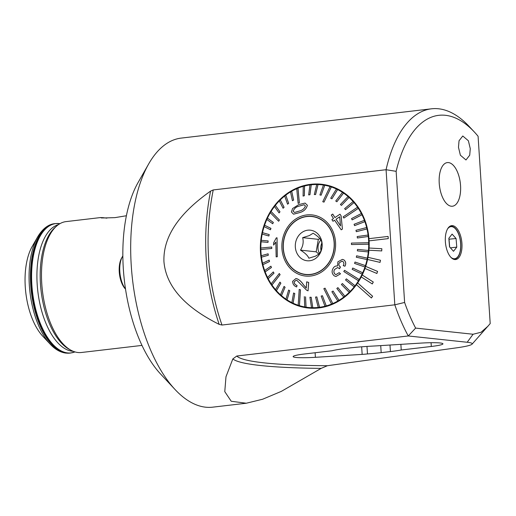 <?xml version="1.0" encoding="UTF-8"?>
<svg xmlns="http://www.w3.org/2000/svg" width="516" height="516" viewBox="0 0 516 516"><rect width="100%" height="100%" fill="white"/><g stroke="black" fill="none" stroke-linecap="round" stroke-linejoin="round"><path stroke-width="0.77" d="M126.401 215.746L114.991 217.629C102.407 218.042 98.414 218.049 103.019 217.668L106.876 218.158M100.704 217.604L103.019 217.668M50.136 344.095L42.68 336.11A53.812 25.755 -96.7 0 1 32.192 246.48L37.603 236.992A64.306 30.773 -96.7 0 0 50.136 344.095C55.089 349.422 60.385 352.428 66.022 353.118L69.905 353.105A65.164 31.186 -96.7 0 1 66.519 353.118A65.164 31.186 -96.7 0 1 30.999 288.502A65.164 31.186 -96.7 0 1 54.761 223.66C50.22 224.009 43.525 226.975 37.603 236.992M246.293 403.235L212.708 407.163A135.45 64.823 -96.7 0 1 205.665 407.195A135.45 64.823 -96.7 0 1 175.072 389.535L160.508 373.932A114.952 55.012 -96.7 0 1 138.107 182.483L148.673 163.94A135.45 64.823 -96.7 0 1 181.219 138.095L431.524 108.805A135.45 64.823 83.3 0 0 386.071 169.712L396.14 171.331L404.615 302.46A128.129 61.32 83.3 0 0 415.625 328.099L408.266 335.961L236.786 356.027L232.832 358.93L225.982 376.751L224.776 391.625L231.226 401.255L246.293 403.235L262.638 399.229L281.343 391.367L321.158 368.379L327.389 365.721L456.847 347.797A40.267 3.818 176.3 0 0 472.088 344.146A40.267 3.818 176.3 0 0 467.18 342.263L408.266 335.961A135.45 64.823 83.3 0 1 394.811 304.814L221.983 325.035L219.177 324.37C194.409 311.961 166.636 292.366 163.953 261.773C162.708 231.007 187.618 207.393 210.56 191.126L213.243 189.933L386.071 169.712L394.811 304.814L404.615 302.46M175.072 389.535A135.45 64.823 -96.7 0 1 131.257 265.598A135.45 64.823 -96.7 0 1 148.673 163.94M141.971 345.41L81.386 352.499A65.893 31.534 -96.7 0 1 77.961 352.512A65.893 31.534 -96.7 0 1 71.163 350.338A65.893 31.534 -96.7 0 1 42.409 290.714A65.893 31.534 -96.7 0 1 56.625 226.06A65.893 31.534 -96.7 0 1 66.067 221.603L100.82 217.533M470.27 148.66L469.715 155.206L465.974 159.966L460.375 155.213L458.479 147.305L459.04 140.758L462.781 135.998L468.38 140.758L470.27 148.66M461.936 243.481A17.073 8.172 -96.7 0 1 452.983 258.987A17.073 8.172 -96.7 0 1 445.373 241.707A17.073 8.172 -96.7 0 1 449.217 226.801A17.073 8.172 -96.7 0 1 461.936 243.481M369.075 240.856L388.238 238.611L388.097 236.431L368.934 238.669A62.236 54.328 96.1 0 1 369.017 239.759A62.236 54.328 96.1 0 1 369.075 240.856L369.114 240.856A62.236 54.328 96.1 0 1 369.101 248.028M368.914 250.215L381.692 250.924L381.84 248.731L369.063 248.028A62.236 54.328 96.1 0 1 368.914 250.215L368.953 250.221A62.236 54.328 96.1 0 1 367.998 257.342L367.96 257.336A62.236 54.328 96.1 0 1 367.527 259.483L380.047 262.386L380.479 260.238L367.998 257.342M367.56 259.496A62.236 54.328 96.1 0 1 365.683 266.398L365.651 266.391A62.236 54.328 96.1 0 1 364.941 268.455L376.88 273.474L377.589 271.416L365.683 266.398M364.973 268.468A62.236 54.328 96.1 0 1 362.219 274.989L362.18 274.989A62.236 54.328 96.1 0 1 361.213 276.911L372.307 283.942L373.274 282.02L362.219 274.989M361.239 276.931A62.236 54.328 96.1 0 1 357.672 282.929L357.64 282.929A62.236 54.328 96.1 0 1 356.427 284.671L371.404 297.984L372.61 296.242L357.672 282.929M356.453 284.69A62.236 54.328 96.1 0 1 308.155 308A62.236 54.328 96.1 0 1 260.503 252.466A62.236 54.328 96.1 0 1 321.397 184.238A62.236 54.328 96.1 0 1 368.972 238.669M439.232 183.264A21.962 10.514 83.3 0 0 452.442 206.226A21.962 10.514 83.3 0 0 460.543 185.547A21.962 10.514 83.3 0 0 447.34 162.592A21.962 10.514 83.3 0 0 439.232 183.264M366.979 346.423L367.469 353.937A11.713 1.109 -3.7 0 1 362.155 354.389L315.405 357.311A22.698 2.148 -3.7 0 1 293.127 356.601A22.698 2.148 -3.7 0 1 304.769 353.957L331.872 350.783A40.635 3.851 -3.7 0 1 348.326 348.107A40.635 3.851 -3.7 0 1 375.184 345.959L420.669 343.114A22.698 2.148 -3.7 0 1 442.947 343.824A22.698 2.148 -3.7 0 1 431.305 346.468L401.242 349.99L400.874 344.353M472.088 344.146L490.2 323.59L478.087 136.269A128.129 61.32 83.3 0 0 474.365 132.012L469.16 126.439A135.45 64.823 83.3 0 0 431.524 108.805M401.242 349.99A35.146 3.328 -3.7 0 1 390.412 351.57L381.182 352.654A35.146 3.328 -3.7 0 1 367.469 353.937M488.142 326.041L481.054 332.259L473.095 334.245L415.625 328.099M474.365 132.012A128.129 61.32 83.3 0 0 396.14 171.331M369.114 240.856L388.277 238.618L388.097 236.431M368.953 250.221L381.73 250.931L381.84 248.731M380.008 262.386L380.479 260.238M380.44 260.232L367.96 257.336M376.841 273.474L377.589 271.416M377.557 271.41L365.651 266.391M372.268 283.935L373.274 282.02M373.242 282.013L362.18 274.989M371.365 297.984L372.61 296.242M372.578 296.236L357.64 282.929M318.94 254.143L316.179 251.821L318.327 239.327L319.985 238.747M319.507 253.511A10.617 9.269 96.1 0 1 320.862 240.005M321.023 250.544A10.617 9.269 96.1 0 1 321.849 243.042M309.697 216.404A29.289 25.568 96.1 0 1 312.561 216.436M300.531 218.242A29.102 25.407 96.1 0 1 311.832 216.533A29.102 25.407 96.1 0 1 334.052 241.643A29.102 25.407 96.1 0 1 316.947 272.7A29.102 25.407 96.1 0 1 305.64 274.409A29.102 25.407 96.1 0 1 283.419 249.299A29.102 25.407 96.1 0 1 300.531 218.242M311.832 216.533L313.251 216.681A29.102 25.407 96.1 0 1 315.366 217.01M302.653 237.65C303.763 241.998 303.047 246.158 300.505 250.144C305.098 253.014 307.884 255.704 308.852 258.2L315.528 256.142L319.346 253.775C321.887 249.821 322.603 245.655 321.5 241.282C320.546 238.798 317.766 236.115 313.154 233.226L309.329 235.593L302.653 237.65L318.327 239.327M313.077 259.858A15.377 13.422 96.1 0 1 296.01 250.84A15.377 13.422 96.1 0 1 304.401 231.084A15.377 13.422 96.1 0 1 321.462 240.101A15.377 13.422 96.1 0 1 313.077 259.858M309.194 274.686A29.102 25.407 96.1 0 1 307.059 274.564L305.64 274.409M306.33 274.654A29.289 25.568 96.1 0 1 303.531 274.08M316.179 251.821L300.505 250.144M293.133 211.225L294.526 212.482L299.493 211.025C302.382 210.328 304.369 208.657 305.446 206.007L304.156 204.742L298.925 206.155C296.087 206.832 294.159 208.522 293.133 211.225L293.172 211.231C294.178 208.535 296.113 206.845 298.957 206.161L304.195 204.749M307.355 205.271C306.278 209.045 303.705 211.489 299.641 212.586L293.507 214.179L291.405 212.005L292.572 208.554L298.77 204.594L305.079 203.078L307.388 205.271L305.079 203.078M298.132 203.388L299.383 202.885L298.132 203.388L296.732 188.656A61.688 53.845 -83.9 0 1 297.339 188.398A61.688 53.845 -83.9 0 1 297.945 188.147L297.984 188.153A61.688 53.845 96.1 0 1 303.247 186.34L303.092 196.074L304.343 195.738L304.543 185.992A61.688 53.845 96.1 0 1 309.942 184.947M332.736 303.569L325.054 288.167L324.448 288.418L323.842 288.676L331.53 304.079A61.688 53.845 -83.9 0 0 332.136 303.827A61.688 53.845 -83.9 0 0 332.736 303.569L332.775 303.569A61.688 53.845 96.1 0 0 337.857 301.009L337.819 301.009A61.688 53.845 -83.9 0 0 338.973 300.325L339.006 300.331A61.688 53.845 96.1 0 0 343.785 297.074L343.746 297.068A61.688 53.845 -83.9 0 0 344.817 296.236L344.856 296.236A61.688 53.845 96.1 0 0 349.255 292.333L349.216 292.327A61.688 53.845 -83.9 0 0 350.196 291.353L350.235 291.353A61.688 53.845 96.1 0 0 354.182 286.864L354.144 286.864A61.688 53.845 -83.9 0 0 355.008 285.754L355.047 285.754A61.688 53.845 96.1 0 0 358.491 280.756L358.452 280.749A61.688 53.845 -83.9 0 0 358.826 280.143A61.688 53.845 -83.9 0 0 359.188 279.53L359.226 279.537A61.688 53.845 96.1 0 0 362.103 274.093L362.071 274.093A61.688 53.845 -83.9 0 0 362.671 272.783L362.709 272.783A61.688 53.845 96.1 0 0 364.973 266.998L364.935 266.991A61.688 53.845 -83.9 0 0 365.392 265.611L365.431 265.617A61.688 53.845 96.1 0 0 367.057 259.567L367.018 259.561A61.688 53.845 -83.9 0 0 367.315 258.135L367.353 258.135A61.688 53.845 96.1 0 0 368.308 251.924L357.401 250.866L368.269 251.924A61.688 53.845 -83.9 0 0 368.411 250.466L368.45 250.466A61.688 53.845 96.1 0 0 368.714 244.197L351.454 244.545L368.676 244.191A61.688 53.845 -83.9 0 0 368.676 243.462A61.688 53.845 -83.9 0 0 368.663 242.726L368.701 242.733A61.688 53.845 96.1 0 0 368.276 236.496L357.362 237.992L368.237 236.489A61.688 53.845 -83.9 0 0 368.056 235.044L368.095 235.051A61.688 53.845 96.1 0 0 366.992 228.943L356.343 231.697L366.953 228.936A61.688 53.845 -83.9 0 0 366.618 227.537L366.657 227.543A61.688 53.845 96.1 0 0 364.883 221.661L354.602 225.621L364.844 221.661A61.688 53.845 -83.9 0 0 364.354 220.326L364.393 220.326A61.688 53.845 96.1 0 0 361.98 214.772L352.196 219.868L361.942 214.766A61.688 53.845 -83.9 0 0 361.31 213.514L361.348 213.521A61.688 53.845 96.1 0 0 358.336 208.367L343.92 218.036L358.304 208.367A61.688 53.845 -83.9 0 0 357.923 207.793A61.688 53.845 -83.9 0 0 357.536 207.219L357.575 207.226A61.688 53.845 96.1 0 0 354.008 202.569L345.527 209.67L353.97 202.562A61.688 53.845 -83.9 0 0 353.079 201.543L353.118 201.543A61.688 53.845 96.1 0 0 349.061 197.447L341.45 205.394L349.022 197.447A61.688 53.845 -83.9 0 0 348.023 196.564L348.061 196.564A61.688 53.845 96.1 0 0 343.572 193.1L336.877 201.756L343.533 193.094A61.688 53.845 -83.9 0 0 342.443 192.365L342.482 192.371A61.688 53.845 96.1 0 0 337.625 189.585L331.93 198.808L337.587 189.578A61.688 53.845 -83.9 0 0 336.419 189.017L336.458 189.024A61.688 53.845 96.1 0 0 331.324 186.966L324.016 202.124L331.285 186.96A61.688 53.845 -83.9 0 0 330.672 186.76A61.688 53.845 -83.9 0 0 330.059 186.566L330.098 186.573A61.688 53.845 96.1 0 0 324.757 185.276L321.165 195.183L324.719 185.27A61.688 53.845 -83.9 0 0 323.455 185.057L323.493 185.063A61.688 53.845 96.1 0 0 321.339 184.78L324.177 185.083A61.688 53.845 96.1 0 1 331.711 186.521M303.053 196.074L304.305 195.738L304.505 185.992A61.688 53.845 -83.9 0 0 303.247 186.328M308.632 194.9L309.91 194.745L311.219 184.78A61.688 53.845 -83.9 0 0 309.942 184.934L308.671 194.9L309.948 194.745L311.258 184.786A61.688 53.845 96.1 0 1 316.714 184.515L314.321 194.532L315.599 194.564L318.037 184.547A61.688 53.845 96.1 0 1 321.339 184.78M314.283 194.526L315.56 194.558L317.998 184.541A61.688 53.845 -83.9 0 0 316.714 184.509M316.998 272.874A29.289 25.568 96.1 0 1 305.62 274.589A29.289 25.568 96.1 0 1 283.265 249.325A29.289 25.568 96.1 0 1 300.48 218.068A29.289 25.568 96.1 0 1 311.851 216.352A29.289 25.568 96.1 0 1 334.213 241.617A29.289 25.568 96.1 0 1 316.998 272.874M278.653 221.241L279.427 220.029L278.653 221.241L270.281 212.695A61.688 53.845 -83.9 0 1 270.648 212.082A61.688 53.845 -83.9 0 1 271.023 211.476L271.061 211.483A61.688 53.845 96.1 0 1 274.486 206.503M271.732 247.003L260.793 248.035A61.688 53.845 -83.9 0 0 260.799 248.764A61.688 53.845 -83.9 0 0 260.812 249.492L271.751 248.467L271.732 247.003L271.79 248.473L260.851 249.499A61.688 53.845 96.1 0 0 261.27 255.723M279.304 273.519L271.171 283.858A61.688 53.845 -83.9 0 0 271.551 284.432A61.688 53.845 -83.9 0 0 271.938 285.006L280.072 274.66L279.304 273.519L280.111 274.667L271.977 285.006A61.688 53.845 96.1 0 0 275.518 289.637M299.209 289.437L298.19 305.266A61.688 53.845 -83.9 0 0 298.803 305.466A61.688 53.845 -83.9 0 0 299.415 305.659L300.428 289.824L299.209 289.437L300.467 289.831L299.448 305.659A61.688 53.845 96.1 0 0 304.756 306.949A61.688 53.845 -83.9 0 0 306.014 307.168L305.569 296.829L306.053 307.168A61.688 53.845 96.1 0 0 308.213 307.452L311.051 307.755A61.688 53.845 96.1 0 0 318.72 307.949M359.188 279.53L344.54 270.313L344.166 270.919L343.798 271.532L358.452 280.749M368.663 242.726L351.435 243.088L351.454 244.545M357.536 207.219L343.114 216.888L343.882 218.036M330.059 186.566L322.758 201.724L323.983 202.117M340.489 273.815L339.186 272.648L340.521 273.822L335.942 276.479L340.521 273.822M343.966 259.935L342.385 259.38L343.998 259.935C345.907 261.709 346.217 263.792 344.927 266.204L344.894 266.204C346.178 263.805 345.868 261.715 343.966 259.935L343.998 259.935M340.431 266.953L340.186 266.824C338.709 265.669 338.451 264.302 339.412 262.702L339.444 262.709C338.483 264.295 338.741 265.669 340.218 266.83L339.567 268.739L340.47 266.959M334.607 269.481C333.542 271.229 333.729 272.829 335.161 274.28L335.129 274.28C333.697 272.854 333.51 271.248 334.568 269.475L334.607 269.481M334.974 217.597L332.73 214.063L334.942 217.591L339.999 214.192L341.115 215.856L342.418 229.04L341.218 229.82L334.587 220.209L333.007 221.274L334.62 220.216M300.06 216.701A30.754 26.845 96.1 0 1 334.187 234.735A30.754 26.845 96.1 0 1 317.411 274.241A30.754 26.845 96.1 0 1 283.284 256.207A30.754 26.845 96.1 0 1 300.06 216.701M325.054 288.167L332.775 303.569M338.973 300.325L333.078 291.056L339.006 300.331M344.817 296.236L337.909 287.625L344.856 296.236M350.196 291.353L342.385 283.542L350.235 291.353M355.008 285.754L346.391 278.859L355.047 285.754M344.54 270.313L359.226 279.537M362.671 272.783L352.757 268.03L362.709 272.783M365.392 265.611L355.053 262.044L365.431 265.617M367.315 258.135L356.608 255.801L367.353 258.135M297.984 188.153L299.383 202.885M293.54 214.185L299.673 212.592C303.737 211.495 306.31 209.051 307.388 205.271M291.656 191.217A61.688 53.845 -83.9 0 0 290.502 191.9L292.43 200.743L293.585 200.066L291.695 191.223A61.688 53.845 96.1 0 1 296.739 188.682M291.695 191.223L293.623 200.073L292.43 200.743M285.722 195.158A61.688 53.845 -83.9 0 0 284.651 195.99L287.56 204.175L288.631 203.336L285.761 195.158A61.688 53.845 96.1 0 1 290.508 191.92M285.761 195.158L288.67 203.343L287.56 204.175M280.252 199.892A61.688 53.845 -83.9 0 0 279.279 200.872L283.091 208.258L284.064 207.277L280.291 199.898A61.688 53.845 96.1 0 1 284.664 196.016M280.291 199.898L284.103 207.284L283.091 208.258M275.325 205.362A61.688 53.845 -83.9 0 0 274.467 206.471L279.085 212.934L279.943 211.824L275.363 205.368A61.688 53.845 96.1 0 1 279.291 200.905M275.363 205.368L279.982 211.831L279.085 212.934M271.061 211.483L279.427 220.029M267.404 218.133A61.688 53.845 -83.9 0 0 266.804 219.442L272.719 223.77L273.319 222.46L267.443 218.139A61.688 53.845 96.1 0 1 270.307 212.721M267.443 218.139L273.357 222.46L272.719 223.77M264.534 225.234A61.688 53.845 -83.9 0 0 264.082 226.614L270.461 229.755L270.913 228.375L264.573 225.234A61.688 53.845 96.1 0 1 266.837 219.468M264.573 225.234L270.952 228.375L270.461 229.755M262.457 232.664A61.688 53.845 -83.9 0 0 262.154 234.09L268.868 235.993L269.165 234.561L262.496 232.664A61.688 53.845 96.1 0 1 264.115 226.634M262.496 232.664L269.204 234.567L268.868 235.993M261.244 240.308A61.688 53.845 96.1 0 1 262.192 234.103M268.107 240.933L261.206 240.301A61.688 53.845 -83.9 0 0 261.064 241.759L267.965 242.391L268.146 240.933L268.004 242.391L261.102 241.765A61.688 53.845 96.1 0 0 260.832 248.028M268.107 253.801L261.238 255.736A61.688 53.845 -83.9 0 0 261.412 257.181L268.288 255.246L268.107 253.801L268.326 255.252L261.451 257.181A61.688 53.845 96.1 0 0 262.554 263.27M269.165 260.103L262.521 263.289A61.688 53.845 -83.9 0 0 262.857 264.689L269.5 261.502L269.165 260.103L269.539 261.509L262.896 264.689A61.688 53.845 96.1 0 0 264.656 270.545M270.913 266.179L264.631 270.565A61.688 53.845 -83.9 0 0 265.121 271.9L271.403 267.514L270.913 266.179L271.442 267.52L265.16 271.906A61.688 53.845 96.1 0 0 267.552 277.434M273.319 271.932L267.527 277.46A61.688 53.845 -83.9 0 0 268.159 278.711L273.951 273.183L273.319 271.932L273.99 273.19L268.197 278.711A61.688 53.845 96.1 0 0 271.19 283.832M279.943 282.129L275.505 289.663A61.688 53.845 -83.9 0 0 276.389 290.682L280.833 283.149L279.943 282.129L280.872 283.155L276.428 290.689A61.688 53.845 96.1 0 0 280.459 294.759A61.688 53.845 -83.9 0 0 281.452 295.662L285.064 287.289L281.491 295.668A61.688 53.845 96.1 0 0 285.948 299.112M285.064 287.289L284.064 286.406L285.103 287.296M288.631 290.05L285.941 299.132A61.688 53.845 -83.9 0 0 287.031 299.861L289.728 290.779L288.631 290.05L289.766 290.779L287.07 299.861A61.688 53.845 96.1 0 0 291.888 302.628A61.688 53.845 -83.9 0 0 293.049 303.208L294.791 293.559L293.088 303.215A61.688 53.845 96.1 0 0 298.19 305.259M294.752 293.559L293.585 292.991L294.791 293.559M311.477 307.684A61.688 53.845 -83.9 0 0 312.754 307.71L311.193 297.268L309.91 297.242L311.516 307.691A61.688 53.845 96.1 0 1 308.213 307.452M311.193 297.268L312.793 307.717A61.688 53.845 96.1 0 0 318.288 307.446L318.249 307.446A61.688 53.845 -83.9 0 0 319.527 307.291L316.837 296.9L319.565 307.291A61.688 53.845 96.1 0 0 325.009 306.24L324.97 306.233A61.688 53.845 -83.9 0 0 326.222 305.898L322.423 295.726L326.26 305.904A61.688 53.845 96.1 0 0 331.562 304.079L331.53 304.079M308.052 290.856L308.678 282.445L306.691 281.833L308.639 282.439L308.052 290.856L306.665 290.237L296.894 280.375L296.184 280.22L294.107 281.917C294.307 283.781 295.268 284.948 296.99 285.406L296.687 286.948C294.133 286.096 292.772 284.239 292.591 281.375L295.92 278.537L297.042 278.788C299.519 279.956 301.608 281.904 303.311 284.632L306.265 288.083L306.691 281.833M296.687 286.948L297.023 285.413C295.32 284.967 294.359 283.8 294.139 281.917L294.107 281.917M306.298 288.083L303.35 284.639C301.647 281.91 299.557 279.956 297.074 278.788L295.92 278.537M276.157 256.865L277.292 256.768L277.053 237.811L277.253 256.762L276.157 256.865L275.828 242.075L273.628 245.074L273.641 242.836L276.312 237.87L277.021 237.811M336.419 189.017L330.724 198.241L331.891 198.802M353.079 201.543L344.636 208.645L345.527 209.67M348.023 196.564L340.412 204.504L341.411 205.387M342.443 192.365L335.748 201.021L336.838 201.75M361.31 213.514L351.525 218.61L352.157 219.861M368.056 235.044L357.188 236.554L357.362 237.992M366.618 227.537L355.969 230.297L356.304 231.69M364.354 220.326L354.073 224.286L354.563 225.621M368.411 250.466L357.504 249.409L357.362 250.866M352.757 268.03L352.157 269.339L362.071 274.093M355.014 262.044L354.563 263.424L364.935 266.991M356.608 255.801L356.304 257.232L367.018 259.561M346.391 278.859L345.527 279.969L354.144 286.864M333.039 291.05L331.891 291.733L337.819 301.009M337.909 287.625L336.838 288.463L343.746 297.068M342.385 283.542L341.411 284.522L349.216 292.327M322.423 295.726L321.165 296.061L324.97 306.233M304.311 296.616L304.756 306.955M316.837 296.9L315.56 297.055L318.249 307.446M293.585 292.991L291.882 302.64M284.064 286.406L280.452 294.778M279.388 220.022L271.023 211.476M323.455 185.057L319.907 194.971L321.165 195.183M299.345 202.878L297.945 188.147M339.999 214.192L341.115 215.856M341.076 215.856L342.418 229.04M342.379 229.033L341.218 229.82M333.007 221.274L331.936 219.61L333.51 218.552L331.304 215.03L332.73 214.063M336.019 219.248L340.547 225.924L339.67 216.797L336.019 219.248L339.709 216.804M340.579 225.931L336.051 219.255M342.385 259.38L337.896 261.812L337.548 265.992C335.503 265.772 334.007 266.598 333.059 268.468C331.491 271.255 331.891 273.725 334.258 275.886L335.91 276.473M339.186 272.648L336.032 274.596L335.129 274.28M334.568 269.475L337.69 267.527L339.567 268.739M339.412 262.702L342.024 261.167L342.901 261.483C344.069 262.702 344.178 264.089 343.23 265.63L344.894 266.204M337.548 265.992L337.077 265.895M453.899 165.965A21.962 10.514 -96.7 0 1 460.614 189.92A21.962 10.514 -96.7 0 1 452.442 206.226A21.962 10.514 -96.7 0 1 445.882 202.846A21.962 10.514 -96.7 0 1 439.168 178.891A21.962 10.514 -96.7 0 1 447.34 162.592A21.962 10.514 -96.7 0 1 453.899 165.965M449.43 245.493A7.488 3.58 83.3 0 0 449.391 243.642A7.488 3.58 83.3 0 0 449.126 241.785M452.538 258.729A16.473 7.882 83.3 0 0 460.665 248.712A16.473 7.882 83.3 0 0 455.57 228.653A16.473 7.882 83.3 0 0 448.849 227.156M448.843 238.269L452.1 234.096L456.067 238.521L456.77 247.125L453.506 251.292L449.539 246.867L448.843 238.269M456.067 238.521L448.92 239.205M449.043 239.347L449.668 247.003M450.436 247.861L456.77 247.125M125.517 289.115L125.24 288.812A18.486 8.849 -96.7 0 1 121.634 258.019L122.389 256.697A19.95 9.546 83.3 0 0 125.504 289.025M122.847 255.962A19.95 9.546 83.3 0 0 122.389 256.697M73.253 351.312A63.965 30.612 -96.7 0 1 72.33 351.241A63.965 30.612 -96.7 0 1 37.707 290.308A63.965 30.612 -96.7 0 1 58.424 224.634M71.163 350.338L69.292 349.345A64.629 30.928 -96.7 0 1 41.087 290.869A64.629 30.928 -96.7 0 1 55.031 227.459L56.625 226.06M74.962 351.912L74.465 352.093A65.1 31.153 -96.7 0 1 67.628 352.925A65.1 31.153 -96.7 0 1 31.869 284.877A65.1 31.153 -96.7 0 1 59.269 223.576A65.1 31.153 -96.7 0 1 59.43 223.596A65.1 31.153 -96.7 0 1 59.592 223.615M74.465 352.093L70.505 353.034A65.164 31.186 -96.7 0 1 67.119 353.047A65.164 31.186 -96.7 0 1 31.592 288.438A65.164 31.186 -96.7 0 1 55.36 223.589L54.761 223.66M327.389 365.721A227.833 21.588 -3.7 0 1 264.631 362.916A227.833 21.588 -3.7 0 1 236.786 356.027M321.158 368.379A232.394 22.02 -3.7 0 1 260.793 365.547A232.394 22.02 -3.7 0 1 232.832 358.93M381.182 352.654L380.724 345.61M390.412 351.57L389.986 345.03M213.243 189.933A229.349 200.208 -83.9 0 0 221.983 325.035M210.56 191.126A231.8 202.343 -83.9 0 0 219.177 324.37M431.305 346.468L431.066 342.701M315.405 357.311L315.115 352.744M362.155 354.389L361.664 346.81M473.095 334.245L467.18 342.263M450.81 257.232A16.151 7.727 83.3 0 0 460.337 250.254A16.151 7.727 83.3 0 0 455.563 228.923A16.151 7.727 83.3 0 0 447.507 229.007M59.959 223.66L55.36 223.589M70.505 353.034L69.905 353.105M323.3 184.476L316.366 184.515M310.064 308.162L303.298 306.659"/></g></svg>
